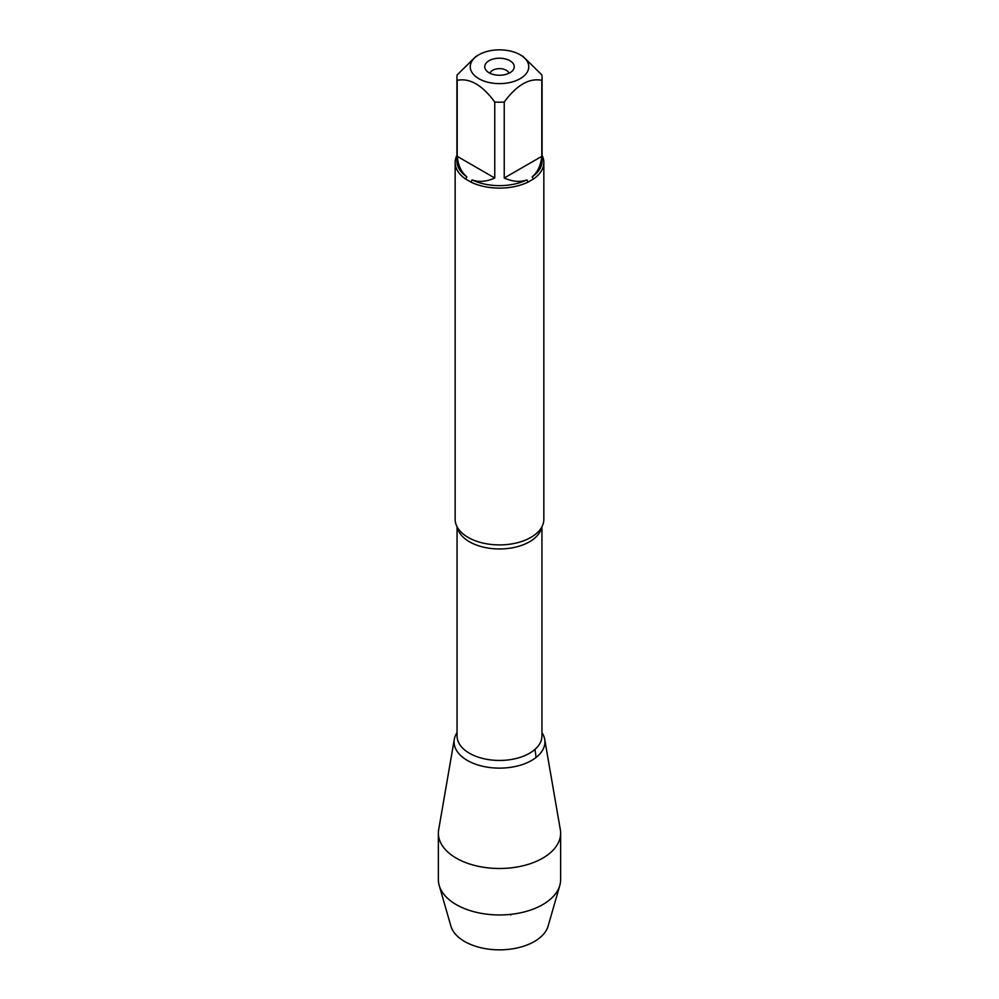 <?xml version="1.0" encoding="UTF-8"?>
<svg xmlns="http://www.w3.org/2000/svg" width="999" height="999" viewBox="0 0 999 999"><rect width="100%" height="100%" fill="white"/><g stroke="black" fill="none" stroke-linecap="round" stroke-linejoin="round"><path stroke-width="1.5" d="M455.157 162.512L455.157 519.318A44.343 25.599 0 0 0 460.339 531.318A44.343 25.599 0 0 0 468.144 537.412A44.343 25.599 0 0 0 538.661 531.318A44.343 25.599 0 0 0 543.843 519.318L543.843 162.512A44.343 25.599 180 0 1 533.429 178.996L528.059 182.105A44.343 25.599 180 0 1 470.941 182.105L465.571 178.996A44.343 25.599 180 0 1 455.157 162.512A44.343 25.599 180 0 1 456.93 155.345M542.07 155.345A44.343 25.599 180 0 1 543.843 162.512M502.747 49.95A29.246 16.883 0 0 0 478.821 54.795A29.246 16.883 0 0 0 478.821 78.671A29.246 16.883 0 0 0 520.179 78.671A29.246 16.883 0 0 0 520.179 54.795A29.246 16.883 0 0 0 502.747 49.95M478.821 54.795L475.986 56.431L457.192 74.875A42.57 24.575 0 0 0 456.93 77.61A42.57 24.575 0 0 0 457.192 80.332C469.73 77.797 482.255 85.04 494.767 102.035A42.57 24.575 0 0 0 504.233 102.035C516.758 85.027 529.283 77.797 541.808 80.332A42.57 24.575 0 0 0 542.07 77.61A42.57 24.575 0 0 0 541.808 74.875L523.014 56.431L520.179 54.795M457.192 80.332L457.192 156.331C458.204 165.547 461.438 172.39 466.883 176.86A42.57 24.575 180 0 1 456.93 161.064L456.93 77.61M504.233 102.035L504.233 178.022C512.724 181.756 520.267 182.38 526.86 179.895A42.57 24.575 180 0 1 472.14 179.895C478.733 182.38 486.276 181.756 494.767 178.022L494.767 102.035M542.07 77.61L542.07 161.064A42.57 24.575 180 0 1 532.117 176.86C537.562 172.39 540.796 165.547 541.808 156.331L541.808 80.332M470.941 182.105L472.14 179.895M526.86 179.895L528.059 182.105M466.883 176.86L465.571 178.996M533.429 178.996L532.117 176.86M541.945 732.579A45.417 26.224 180 0 1 524.175 763.923A45.417 26.224 180 0 1 467.395 760.451A45.417 26.224 180 0 1 457.055 732.579A45.417 26.224 0 0 0 454.308 739.31A45.417 26.224 0 0 0 467.395 760.451A45.417 26.224 0 0 0 518.943 765.609A45.417 26.224 0 0 0 544.692 739.31A45.417 26.224 0 0 0 541.945 732.579M509.927 60.714A14.748 8.516 180 0 1 512.962 70.205A14.748 8.516 180 0 1 499.5 75.25A14.748 8.516 180 0 1 486.038 70.205A14.748 8.516 180 0 1 491.133 59.715A14.748 8.516 180 0 1 509.927 60.714M541.808 156.331L504.233 178.022M494.767 178.022L457.192 156.331M508.903 73.289A9.515 5.495 0 0 0 506.231 70.242A9.515 5.495 0 0 0 496.54 68.906A9.515 5.495 0 0 0 490.097 73.289M454.308 739.31L438.673 829.694A61.126 35.29 0 0 0 438.374 833.203A61.126 35.29 0 0 0 456.281 858.153A61.126 35.29 0 0 0 522.889 865.808A61.126 35.29 0 0 0 560.626 833.203A61.126 35.29 0 0 0 560.327 829.694L544.692 739.31M438.374 833.203L438.374 879.669A61.126 35.29 0 0 0 439.198 885.451A61.126 35.29 0 0 0 456.281 904.619A61.126 35.29 0 0 0 518.169 913.273A61.126 35.29 0 0 0 559.802 885.451A61.126 35.29 0 0 0 560.626 879.669L560.626 833.203M559.802 885.451L548.126 926.048A49.288 28.459 180 0 1 514.56 948.488A49.288 28.459 180 0 1 464.647 941.508A49.288 28.459 180 0 1 450.874 926.048L439.198 885.451M536.076 757.454L535.014 749.362M510.664 914.947L511.913 914.222M541.67 527.235A42.445 24.5 180 0 1 499.5 548.963A42.445 24.5 180 0 1 457.33 527.235M457.055 526.735L457.055 735.951A42.445 24.5 0 0 0 499.5 760.451A42.445 24.5 0 0 0 541.945 735.951L541.945 526.735"/></g></svg>
